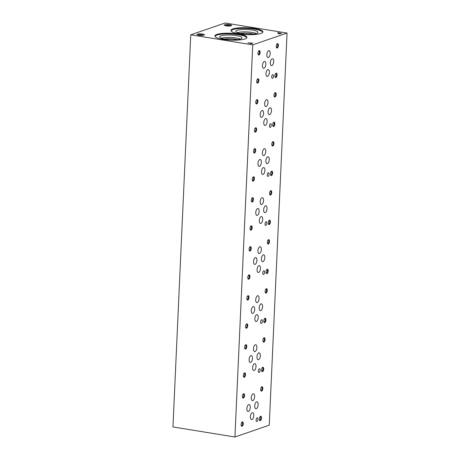 <?xml version="1.0" encoding="UTF-8"?>
<svg xmlns="http://www.w3.org/2000/svg" width="460" height="460" viewBox="0 0 460 460"><rect width="100%" height="100%" fill="white"/><g stroke="black" fill="none" stroke-linecap="round" stroke-linejoin="round"><path stroke-width="0.69" d="M257.87 78.769A2.248 1.046 99.2 0 0 257.537 78.988A2.248 1.046 99.2 0 0 256.927 82.76A2.248 1.046 99.2 0 0 258.733 81.466A2.248 1.046 99.2 0 0 257.87 78.769M255.645 127.782A2.248 1.046 99.2 0 0 255.311 128.001A2.248 1.046 99.2 0 0 254.702 131.773A2.248 1.046 99.2 0 0 256.507 130.485A2.248 1.046 99.2 0 0 255.645 127.782M253.42 176.801A2.248 1.046 99.2 0 0 253.086 177.019A2.248 1.046 99.2 0 0 252.471 180.791A2.248 1.046 99.2 0 0 254.282 179.498A2.248 1.046 99.2 0 0 253.42 176.801M251.194 225.82A2.248 1.046 99.2 0 0 250.861 226.038A2.248 1.046 99.2 0 0 250.246 229.81A2.248 1.046 99.2 0 0 252.057 228.516A2.248 1.046 99.2 0 0 251.194 225.82M248.969 274.833A2.248 1.046 99.2 0 0 248.636 275.051A2.248 1.046 99.2 0 0 248.02 278.823A2.248 1.046 99.2 0 0 249.832 277.529A2.248 1.046 99.2 0 0 248.969 274.833M246.744 323.851A2.248 1.046 99.2 0 0 246.41 324.07A2.248 1.046 99.2 0 0 245.795 327.842A2.248 1.046 99.2 0 0 247.606 326.548A2.248 1.046 99.2 0 0 246.744 323.851M244.519 372.87A2.248 1.046 99.2 0 0 244.179 373.083A2.248 1.046 99.2 0 0 243.57 376.861A2.248 1.046 99.2 0 0 245.381 375.567A2.248 1.046 99.2 0 0 244.519 372.87M242.293 421.883A2.248 1.046 99.2 0 0 241.954 422.102A2.248 1.046 99.2 0 0 241.345 425.874A2.248 1.046 99.2 0 0 243.156 424.58A2.248 1.046 99.2 0 0 242.293 421.883M276.086 73.157A2.248 1.046 99.2 0 0 275.753 73.37A2.248 1.046 99.2 0 0 275.143 77.148A2.248 1.046 99.2 0 0 276.954 75.854A2.248 1.046 99.2 0 0 276.086 73.157M273.861 122.17A2.248 1.046 99.2 0 0 273.527 122.389A2.248 1.046 99.2 0 0 272.918 126.161A2.248 1.046 99.2 0 0 274.723 124.867A2.248 1.046 99.2 0 0 273.861 122.17M271.636 171.189A2.248 1.046 99.2 0 0 271.302 171.407A2.248 1.046 99.2 0 0 270.693 175.179A2.248 1.046 99.2 0 0 272.498 173.886A2.248 1.046 99.2 0 0 271.636 171.189M269.411 220.208A2.248 1.046 99.2 0 0 269.077 220.42A2.248 1.046 99.2 0 0 268.462 224.198A2.248 1.046 99.2 0 0 270.273 222.904A2.248 1.046 99.2 0 0 269.411 220.208M267.185 269.221A2.248 1.046 99.2 0 0 266.852 269.439A2.248 1.046 99.2 0 0 266.236 273.211A2.248 1.046 99.2 0 0 268.048 271.917A2.248 1.046 99.2 0 0 267.185 269.221M264.96 318.24A2.248 1.046 99.2 0 0 264.627 318.458A2.248 1.046 99.2 0 0 264.011 322.23A2.248 1.046 99.2 0 0 265.822 320.936A2.248 1.046 99.2 0 0 264.96 318.24M262.735 367.258A2.248 1.046 99.2 0 0 262.401 367.471A2.248 1.046 99.2 0 0 261.786 371.249A2.248 1.046 99.2 0 0 263.597 369.955A2.248 1.046 99.2 0 0 262.735 367.258M260.51 416.271A2.248 1.046 99.2 0 0 260.17 416.49A2.248 1.046 99.2 0 0 259.561 420.262A2.248 1.046 99.2 0 0 261.372 418.968A2.248 1.046 99.2 0 0 260.51 416.271M277.432 43.631A2.248 1.046 99.2 0 0 277.092 43.849A2.248 1.046 99.2 0 0 276.483 47.621A2.248 1.046 99.2 0 0 278.294 46.328A2.248 1.046 99.2 0 0 277.432 43.631M275.201 92.644A2.248 1.046 99.2 0 0 274.867 92.862A2.248 1.046 99.2 0 0 274.258 96.634A2.248 1.046 99.2 0 0 276.069 95.346A2.248 1.046 99.2 0 0 275.201 92.644M272.976 141.663A2.248 1.046 99.2 0 0 272.642 141.881A2.248 1.046 99.2 0 0 272.032 145.653A2.248 1.046 99.2 0 0 273.838 144.359A2.248 1.046 99.2 0 0 272.976 141.663M270.75 190.681A2.248 1.046 99.2 0 0 270.417 190.9A2.248 1.046 99.2 0 0 269.807 194.672A2.248 1.046 99.2 0 0 271.613 193.378A2.248 1.046 99.2 0 0 270.75 190.681M268.525 239.694A2.248 1.046 99.2 0 0 268.191 239.913A2.248 1.046 99.2 0 0 267.582 243.685A2.248 1.046 99.2 0 0 269.387 242.391A2.248 1.046 99.2 0 0 268.525 239.694M266.3 288.713A2.248 1.046 99.2 0 0 265.966 288.932A2.248 1.046 99.2 0 0 265.351 292.704A2.248 1.046 99.2 0 0 267.162 291.41A2.248 1.046 99.2 0 0 266.3 288.713M264.075 337.732A2.248 1.046 99.2 0 0 263.741 337.945A2.248 1.046 99.2 0 0 263.126 341.722A2.248 1.046 99.2 0 0 264.937 340.429A2.248 1.046 99.2 0 0 264.075 337.732M261.849 386.745A2.248 1.046 99.2 0 0 261.516 386.963A2.248 1.046 99.2 0 0 260.9 390.735A2.248 1.046 99.2 0 0 262.712 389.442A2.248 1.046 99.2 0 0 261.849 386.745M259.152 50.606A2.248 1.046 99.2 0 0 258.819 50.818A2.248 1.046 99.2 0 0 258.204 54.596A2.248 1.046 99.2 0 0 260.015 53.302A2.248 1.046 99.2 0 0 259.152 50.606M256.927 99.619A2.248 1.046 99.2 0 0 256.588 99.837A2.248 1.046 99.2 0 0 255.978 103.609A2.248 1.046 99.2 0 0 257.79 102.315A2.248 1.046 99.2 0 0 256.927 99.619M254.696 148.637A2.248 1.046 99.2 0 0 254.363 148.856A2.248 1.046 99.2 0 0 253.753 152.628A2.248 1.046 99.2 0 0 255.564 151.334A2.248 1.046 99.2 0 0 254.696 148.637M252.471 197.656A2.248 1.046 99.2 0 0 252.137 197.869A2.248 1.046 99.2 0 0 251.528 201.647A2.248 1.046 99.2 0 0 253.339 200.353A2.248 1.046 99.2 0 0 252.471 197.656M250.246 246.669A2.248 1.046 99.2 0 0 249.912 246.888A2.248 1.046 99.2 0 0 249.303 250.66A2.248 1.046 99.2 0 0 251.108 249.366A2.248 1.046 99.2 0 0 250.246 246.669M248.02 295.688A2.248 1.046 99.2 0 0 247.687 295.906A2.248 1.046 99.2 0 0 247.077 299.678A2.248 1.046 99.2 0 0 248.883 298.385A2.248 1.046 99.2 0 0 248.02 295.688M245.795 344.707A2.248 1.046 99.2 0 0 245.462 344.919A2.248 1.046 99.2 0 0 244.846 348.697A2.248 1.046 99.2 0 0 246.658 347.403A2.248 1.046 99.2 0 0 245.795 344.707M243.57 393.72A2.248 1.046 99.2 0 0 243.236 393.938A2.248 1.046 99.2 0 0 242.621 397.71A2.248 1.046 99.2 0 0 244.433 396.416A2.248 1.046 99.2 0 0 243.57 393.72M272.688 74.692A1.869 0.868 99.2 0 0 271.716 76.601A1.869 0.868 99.2 0 0 272.303 78.355A1.869 0.868 99.2 0 0 273.458 76.653A1.869 0.868 99.2 0 0 272.901 74.669A1.869 0.868 99.2 0 0 272.688 74.692M270.457 123.705A1.869 0.868 99.2 0 0 269.491 125.614A1.869 0.868 99.2 0 0 270.077 127.374A1.869 0.868 99.2 0 0 271.233 125.666A1.869 0.868 99.2 0 0 270.675 123.688A1.869 0.868 99.2 0 0 270.457 123.705M268.232 172.724A1.869 0.868 99.2 0 0 267.266 174.633A1.869 0.868 99.2 0 0 267.852 176.387A1.869 0.868 99.2 0 0 269.008 174.685A1.869 0.868 99.2 0 0 268.45 172.701A1.869 0.868 99.2 0 0 268.232 172.724M266.006 221.743A1.869 0.868 99.2 0 0 265.04 223.652A1.869 0.868 99.2 0 0 265.627 225.406A1.869 0.868 99.2 0 0 266.783 223.704A1.869 0.868 99.2 0 0 266.225 221.72A1.869 0.868 99.2 0 0 266.006 221.743M263.781 270.756A1.869 0.868 99.2 0 0 262.809 272.665A1.869 0.868 99.2 0 0 263.402 274.424A1.869 0.868 99.2 0 0 264.558 272.717A1.869 0.868 99.2 0 0 264 270.739A1.869 0.868 99.2 0 0 263.781 270.756M261.556 319.775A1.869 0.868 99.2 0 0 260.584 321.684A1.869 0.868 99.2 0 0 261.176 323.438A1.869 0.868 99.2 0 0 262.332 321.735A1.869 0.868 99.2 0 0 261.774 319.752A1.869 0.868 99.2 0 0 261.556 319.775M259.331 368.793A1.869 0.868 99.2 0 0 258.359 370.702A1.869 0.868 99.2 0 0 258.951 372.456A1.869 0.868 99.2 0 0 260.107 370.754A1.869 0.868 99.2 0 0 259.543 368.77A1.869 0.868 99.2 0 0 259.331 368.793M257.105 417.806A1.869 0.868 99.2 0 0 256.134 419.716A1.869 0.868 99.2 0 0 256.72 421.475A1.869 0.868 99.2 0 0 257.876 419.767A1.869 0.868 99.2 0 0 257.318 417.789A1.869 0.868 99.2 0 0 257.105 417.806M272.17 58.782A3.484 1.621 99.2 0 0 270.359 62.347A3.484 1.621 99.2 0 0 271.457 65.625A3.484 1.621 99.2 0 0 273.614 62.445A3.484 1.621 99.2 0 0 272.573 58.742A3.484 1.621 99.2 0 0 272.17 58.782M269.945 107.795A3.484 1.621 99.2 0 0 268.134 111.36A3.484 1.621 99.2 0 0 269.232 114.643A3.484 1.621 99.2 0 0 271.388 111.458A3.484 1.621 99.2 0 0 270.348 107.761A3.484 1.621 99.2 0 0 269.945 107.795M267.72 156.814A3.484 1.621 99.2 0 0 265.909 160.379A3.484 1.621 99.2 0 0 267.007 163.656A3.484 1.621 99.2 0 0 269.163 160.477A3.484 1.621 99.2 0 0 268.123 156.774A3.484 1.621 99.2 0 0 267.72 156.814M265.489 205.833A3.484 1.621 99.2 0 0 263.683 209.398A3.484 1.621 99.2 0 0 264.776 212.675A3.484 1.621 99.2 0 0 266.938 209.495A3.484 1.621 99.2 0 0 265.897 205.792A3.484 1.621 99.2 0 0 265.489 205.833M263.264 254.846A3.484 1.621 99.2 0 0 261.452 258.411A3.484 1.621 99.2 0 0 262.551 261.694A3.484 1.621 99.2 0 0 264.713 258.508A3.484 1.621 99.2 0 0 263.672 254.805A3.484 1.621 99.2 0 0 263.264 254.846M261.038 303.865A3.484 1.621 99.2 0 0 259.227 307.429A3.484 1.621 99.2 0 0 260.325 310.707A3.484 1.621 99.2 0 0 262.487 307.527A3.484 1.621 99.2 0 0 261.441 303.824A3.484 1.621 99.2 0 0 261.038 303.865M258.813 352.883A3.484 1.621 99.2 0 0 257.002 356.448A3.484 1.621 99.2 0 0 258.1 359.726A3.484 1.621 99.2 0 0 260.256 356.54A3.484 1.621 99.2 0 0 259.216 352.843A3.484 1.621 99.2 0 0 258.813 352.883M256.588 401.896A3.484 1.621 99.2 0 0 254.777 405.461A3.484 1.621 99.2 0 0 255.875 408.744A3.484 1.621 99.2 0 0 258.031 405.559A3.484 1.621 99.2 0 0 256.99 401.856A3.484 1.621 99.2 0 0 256.588 401.896M264.287 61.496A3.484 1.621 99.2 0 0 262.476 65.061A3.484 1.621 99.2 0 0 263.574 68.339A3.484 1.621 99.2 0 0 265.73 65.159A3.484 1.621 99.2 0 0 264.69 61.456A3.484 1.621 99.2 0 0 264.287 61.496M262.062 110.509A3.484 1.621 99.2 0 0 260.251 114.074A3.484 1.621 99.2 0 0 261.349 117.357A3.484 1.621 99.2 0 0 263.505 114.172A3.484 1.621 99.2 0 0 262.464 110.469A3.484 1.621 99.2 0 0 262.062 110.509M259.837 159.528A3.484 1.621 99.2 0 0 258.025 163.093A3.484 1.621 99.2 0 0 259.124 166.37A3.484 1.621 99.2 0 0 261.28 163.191A3.484 1.621 99.2 0 0 260.239 159.488A3.484 1.621 99.2 0 0 259.837 159.528M257.611 208.547A3.484 1.621 99.2 0 0 255.8 212.112A3.484 1.621 99.2 0 0 256.898 215.389A3.484 1.621 99.2 0 0 259.055 212.204A3.484 1.621 99.2 0 0 258.014 208.506A3.484 1.621 99.2 0 0 257.611 208.547M255.386 257.56A3.484 1.621 99.2 0 0 253.575 261.125A3.484 1.621 99.2 0 0 254.673 264.408A3.484 1.621 99.2 0 0 256.829 261.222A3.484 1.621 99.2 0 0 255.789 257.519A3.484 1.621 99.2 0 0 255.386 257.56M253.155 306.578A3.484 1.621 99.2 0 0 251.35 310.143A3.484 1.621 99.2 0 0 252.442 313.421A3.484 1.621 99.2 0 0 254.604 310.241A3.484 1.621 99.2 0 0 253.564 306.538A3.484 1.621 99.2 0 0 253.155 306.578M250.93 355.597A3.484 1.621 99.2 0 0 249.119 359.156A3.484 1.621 99.2 0 0 250.217 362.44A3.484 1.621 99.2 0 0 252.379 359.254A3.484 1.621 99.2 0 0 251.338 355.557A3.484 1.621 99.2 0 0 250.93 355.597M248.705 404.61A3.484 1.621 99.2 0 0 246.893 408.175A3.484 1.621 99.2 0 0 247.992 411.459A3.484 1.621 99.2 0 0 250.154 408.273A3.484 1.621 99.2 0 0 249.107 404.57A3.484 1.621 99.2 0 0 248.705 404.61M268.686 50.692A3.484 1.621 99.2 0 0 266.875 54.257A3.484 1.621 99.2 0 0 267.973 57.54A3.484 1.621 99.2 0 0 270.129 54.355A3.484 1.621 99.2 0 0 269.089 50.652A3.484 1.621 99.2 0 0 268.686 50.692M266.461 99.711A3.484 1.621 99.2 0 0 264.649 103.276A3.484 1.621 99.2 0 0 265.748 106.553A3.484 1.621 99.2 0 0 267.904 103.373A3.484 1.621 99.2 0 0 266.863 99.67A3.484 1.621 99.2 0 0 266.461 99.711M264.236 148.73A3.484 1.621 99.2 0 0 262.424 152.289A3.484 1.621 99.2 0 0 263.522 155.572A3.484 1.621 99.2 0 0 265.679 152.386A3.484 1.621 99.2 0 0 264.638 148.689A3.484 1.621 99.2 0 0 264.236 148.73M262.005 197.742A3.484 1.621 99.2 0 0 260.199 201.308A3.484 1.621 99.2 0 0 261.297 204.585A3.484 1.621 99.2 0 0 263.453 201.405A3.484 1.621 99.2 0 0 262.413 197.702A3.484 1.621 99.2 0 0 262.005 197.742M259.779 246.761A3.484 1.621 99.2 0 0 257.974 250.326A3.484 1.621 99.2 0 0 259.066 253.604A3.484 1.621 99.2 0 0 261.228 250.424A3.484 1.621 99.2 0 0 260.188 246.721A3.484 1.621 99.2 0 0 259.779 246.761M257.554 295.78A3.484 1.621 99.2 0 0 255.743 299.339A3.484 1.621 99.2 0 0 256.841 302.622A3.484 1.621 99.2 0 0 259.003 299.437A3.484 1.621 99.2 0 0 257.957 295.74A3.484 1.621 99.2 0 0 257.554 295.78M255.329 344.793A3.484 1.621 99.2 0 0 253.517 348.358A3.484 1.621 99.2 0 0 254.616 351.635A3.484 1.621 99.2 0 0 256.778 348.456A3.484 1.621 99.2 0 0 255.731 344.753A3.484 1.621 99.2 0 0 255.329 344.793M253.103 393.812A3.484 1.621 99.2 0 0 251.292 397.377A3.484 1.621 99.2 0 0 252.39 400.654A3.484 1.621 99.2 0 0 254.547 397.474A3.484 1.621 99.2 0 0 253.506 393.772A3.484 1.621 99.2 0 0 253.103 393.812M267.829 69.586A3.484 1.621 99.2 0 0 266.018 73.151A3.484 1.621 99.2 0 0 267.116 76.429A3.484 1.621 99.2 0 0 269.272 73.249A3.484 1.621 99.2 0 0 268.232 69.546A3.484 1.621 99.2 0 0 267.829 69.586M265.604 118.599A3.484 1.621 99.2 0 0 263.793 122.164A3.484 1.621 99.2 0 0 264.891 125.448A3.484 1.621 99.2 0 0 267.047 122.262A3.484 1.621 99.2 0 0 266.006 118.565A3.484 1.621 99.2 0 0 265.604 118.599M263.373 167.618A3.484 1.621 99.2 0 0 261.567 171.183A3.484 1.621 99.2 0 0 262.66 174.461A3.484 1.621 99.2 0 0 264.822 171.281A3.484 1.621 99.2 0 0 263.781 167.578A3.484 1.621 99.2 0 0 263.373 167.618M261.148 216.637A3.484 1.621 99.2 0 0 259.336 220.202A3.484 1.621 99.2 0 0 260.435 223.48A3.484 1.621 99.2 0 0 262.597 220.3A3.484 1.621 99.2 0 0 261.556 216.597A3.484 1.621 99.2 0 0 261.148 216.637M258.923 265.65A3.484 1.621 99.2 0 0 257.111 269.215A3.484 1.621 99.2 0 0 258.209 272.498A3.484 1.621 99.2 0 0 260.371 269.313A3.484 1.621 99.2 0 0 259.325 265.61A3.484 1.621 99.2 0 0 258.923 265.65M256.697 314.669A3.484 1.621 99.2 0 0 254.886 318.234A3.484 1.621 99.2 0 0 255.984 321.511A3.484 1.621 99.2 0 0 258.14 318.332A3.484 1.621 99.2 0 0 257.1 314.628A3.484 1.621 99.2 0 0 256.697 314.669M254.472 363.688A3.484 1.621 99.2 0 0 252.661 367.252A3.484 1.621 99.2 0 0 253.759 370.53A3.484 1.621 99.2 0 0 255.915 367.344A3.484 1.621 99.2 0 0 254.874 363.647A3.484 1.621 99.2 0 0 254.472 363.688M252.247 412.7A3.484 1.621 99.2 0 0 250.435 416.265A3.484 1.621 99.2 0 0 251.534 419.549A3.484 1.621 99.2 0 0 253.69 416.363A3.484 1.621 99.2 0 0 252.649 412.66A3.484 1.621 99.2 0 0 252.247 412.7M252.736 44.867L234.928 437L269.249 425.184L287.051 33.051L225.072 23L190.75 34.816L252.736 44.867L287.051 33.051M190.75 34.816L172.948 426.949L234.928 437M250.677 43.671L252.879 43.154L247.928 42.861L251.401 43.424L250.677 43.671M278.185 33.252A1.345 0.287 2.6 0 0 278.076 33.361A1.345 0.287 2.6 0 0 279.042 33.683A1.345 0.287 2.6 0 0 280.56 33.62L281.474 33.304L277.535 32.666L278.84 33.022L278.173 33.476M226.142 25.875A3.691 0.793 2.6 0 0 231.524 25.599A3.691 0.793 2.6 0 0 227.964 24.472A3.691 0.793 2.6 0 0 224.325 25.271A3.691 0.793 2.6 0 0 226.142 25.875M198.915 35.247A3.691 0.793 2.6 0 0 204.297 34.971A3.691 0.793 2.6 0 0 200.738 33.844A3.691 0.793 2.6 0 0 197.098 34.644A3.691 0.793 2.6 0 0 198.915 35.247M232.915 28.905A16.014 3.433 2.6 0 0 230.914 30.452A16.014 3.433 2.6 0 0 246.755 34.603A16.014 3.433 2.6 0 0 262.913 31.901A16.014 3.433 2.6 0 0 250.987 28.031A16.014 3.433 2.6 0 0 232.915 28.905M216.896 34.419A16.014 3.433 2.6 0 0 214.895 35.96A16.014 3.433 2.6 0 0 230.742 40.118A16.014 3.433 2.6 0 0 246.893 37.415A16.014 3.433 2.6 0 0 234.974 33.545A16.014 3.433 2.6 0 0 216.896 34.419M237.498 39.606A9.43 2.018 2.6 0 0 224.054 38.996M240.212 39.1A10.499 2.248 2.6 0 0 231.058 37.427A10.499 2.248 2.6 0 0 221.582 38.18A10.499 2.248 2.6 0 0 221.398 38.243M221.145 35.828A11.12 2.38 2.6 0 0 219.765 37.041A11.12 2.38 2.6 0 0 230.753 39.784A11.12 2.38 2.6 0 0 241.948 38.048A11.12 2.38 2.6 0 0 234.008 35.253A11.12 2.38 2.6 0 0 221.145 35.828M246.79 37.772A16.014 3.433 2.6 0 0 234.128 34.184A16.014 3.433 2.6 0 0 216.867 35.133A16.014 3.433 2.6 0 0 214.969 36.323M253.517 34.092A9.43 2.018 2.6 0 0 240.068 33.482M256.231 33.586A10.499 2.248 2.6 0 0 247.077 31.912A10.499 2.248 2.6 0 0 237.596 32.666A10.499 2.248 2.6 0 0 237.412 32.729M237.159 30.314A11.12 2.38 2.6 0 0 235.779 31.527A11.12 2.38 2.6 0 0 246.773 34.27A11.12 2.38 2.6 0 0 257.962 32.533A11.12 2.38 2.6 0 0 250.027 29.739A11.12 2.38 2.6 0 0 237.159 30.314M262.809 32.258A16.014 3.433 2.6 0 0 250.142 28.669A16.014 3.433 2.6 0 0 232.881 29.624A16.014 3.433 2.6 0 0 230.983 30.808M242.5 397.405A1.713 0.793 99.2 0 0 242.73 397.526A1.713 0.793 99.2 0 0 243.788 395.962A1.713 0.793 99.2 0 0 243.277 394.145A1.713 0.793 99.2 0 0 243.081 394.168A1.713 0.793 99.2 0 0 243.024 394.191M244.726 348.387A1.713 0.793 99.2 0 0 244.956 348.513A1.713 0.793 99.2 0 0 246.014 346.949A1.713 0.793 99.2 0 0 245.502 345.132A1.713 0.793 99.2 0 0 245.306 345.149A1.713 0.793 99.2 0 0 245.249 345.172M246.951 299.374A1.713 0.793 99.2 0 0 247.181 299.494A1.713 0.793 99.2 0 0 248.245 297.93A1.713 0.793 99.2 0 0 247.733 296.113A1.713 0.793 99.2 0 0 247.532 296.131A1.713 0.793 99.2 0 0 247.474 296.159M249.176 250.355A1.713 0.793 99.2 0 0 249.406 250.476A1.713 0.793 99.2 0 0 250.47 248.912A1.713 0.793 99.2 0 0 249.958 247.095A1.713 0.793 99.2 0 0 249.757 247.118A1.713 0.793 99.2 0 0 249.699 247.141M251.401 201.336A1.713 0.793 99.2 0 0 251.631 201.463A1.713 0.793 99.2 0 0 252.695 199.899A1.713 0.793 99.2 0 0 252.183 198.082A1.713 0.793 99.2 0 0 251.982 198.099A1.713 0.793 99.2 0 0 251.925 198.122M253.627 152.323A1.713 0.793 99.2 0 0 253.857 152.444A1.713 0.793 99.2 0 0 254.92 150.88A1.713 0.793 99.2 0 0 254.409 149.063A1.713 0.793 99.2 0 0 254.207 149.08A1.713 0.793 99.2 0 0 254.15 149.109M255.858 103.304A1.713 0.793 99.2 0 0 256.088 103.425A1.713 0.793 99.2 0 0 257.146 101.861A1.713 0.793 99.2 0 0 256.634 100.044A1.713 0.793 99.2 0 0 256.433 100.067A1.713 0.793 99.2 0 0 256.375 100.09M258.083 54.286A1.713 0.793 99.2 0 0 258.313 54.412A1.713 0.793 99.2 0 0 259.371 52.848A1.713 0.793 99.2 0 0 258.859 51.031A1.713 0.793 99.2 0 0 258.664 51.048A1.713 0.793 99.2 0 0 258.601 51.071M260.78 390.431A1.713 0.793 99.2 0 0 261.01 390.551A1.713 0.793 99.2 0 0 262.068 388.993A1.713 0.793 99.2 0 0 261.556 387.171A1.713 0.793 99.2 0 0 261.361 387.193A1.713 0.793 99.2 0 0 261.297 387.216M263.005 341.412A1.713 0.793 99.2 0 0 263.235 341.538A1.713 0.793 99.2 0 0 264.293 339.974A1.713 0.793 99.2 0 0 263.781 338.157A1.713 0.793 99.2 0 0 263.586 338.175A1.713 0.793 99.2 0 0 263.522 338.198M265.23 292.399A1.713 0.793 99.2 0 0 265.46 292.52A1.713 0.793 99.2 0 0 266.518 290.956A1.713 0.793 99.2 0 0 266.006 289.139A1.713 0.793 99.2 0 0 265.811 289.156A1.713 0.793 99.2 0 0 265.753 289.185M267.455 243.38A1.713 0.793 99.2 0 0 267.685 243.501A1.713 0.793 99.2 0 0 268.743 241.943A1.713 0.793 99.2 0 0 268.232 240.12A1.713 0.793 99.2 0 0 268.036 240.143A1.713 0.793 99.2 0 0 267.979 240.166M269.681 194.361A1.713 0.793 99.2 0 0 269.911 194.488A1.713 0.793 99.2 0 0 270.974 192.924A1.713 0.793 99.2 0 0 270.463 191.107A1.713 0.793 99.2 0 0 270.261 191.124A1.713 0.793 99.2 0 0 270.204 191.147M271.906 145.349A1.713 0.793 99.2 0 0 272.136 145.469A1.713 0.793 99.2 0 0 273.2 143.905A1.713 0.793 99.2 0 0 272.688 142.088A1.713 0.793 99.2 0 0 272.487 142.105A1.713 0.793 99.2 0 0 272.429 142.134M274.131 96.33A1.713 0.793 99.2 0 0 274.361 96.45A1.713 0.793 99.2 0 0 275.425 94.892A1.713 0.793 99.2 0 0 274.913 93.07A1.713 0.793 99.2 0 0 274.712 93.093A1.713 0.793 99.2 0 0 274.654 93.115M276.356 47.311A1.713 0.793 99.2 0 0 276.592 47.437A1.713 0.793 99.2 0 0 277.65 45.873A1.713 0.793 99.2 0 0 277.138 44.056A1.713 0.793 99.2 0 0 276.937 44.074A1.713 0.793 99.2 0 0 276.88 44.097M259.44 419.957A1.713 0.793 99.2 0 0 259.67 420.078A1.713 0.793 99.2 0 0 260.728 418.514A1.713 0.793 99.2 0 0 260.216 416.697A1.713 0.793 99.2 0 0 260.015 416.72A1.713 0.793 99.2 0 0 259.957 416.743M261.665 370.938A1.713 0.793 99.2 0 0 261.895 371.065A1.713 0.793 99.2 0 0 262.953 369.501A1.713 0.793 99.2 0 0 262.441 367.684A1.713 0.793 99.2 0 0 262.246 367.701A1.713 0.793 99.2 0 0 262.183 367.724M263.89 321.925A1.713 0.793 99.2 0 0 264.12 322.046A1.713 0.793 99.2 0 0 265.178 320.482A1.713 0.793 99.2 0 0 264.667 318.665A1.713 0.793 99.2 0 0 264.471 318.682A1.713 0.793 99.2 0 0 264.408 318.711M266.116 272.906A1.713 0.793 99.2 0 0 266.346 273.027A1.713 0.793 99.2 0 0 267.404 271.463A1.713 0.793 99.2 0 0 266.892 269.646A1.713 0.793 99.2 0 0 266.696 269.669A1.713 0.793 99.2 0 0 266.639 269.692M268.341 223.888A1.713 0.793 99.2 0 0 268.571 224.014A1.713 0.793 99.2 0 0 269.629 222.45A1.713 0.793 99.2 0 0 269.117 220.633A1.713 0.793 99.2 0 0 268.922 220.65A1.713 0.793 99.2 0 0 268.864 220.673M270.566 174.875A1.713 0.793 99.2 0 0 270.796 174.995A1.713 0.793 99.2 0 0 271.854 173.431A1.713 0.793 99.2 0 0 271.342 171.614A1.713 0.793 99.2 0 0 271.147 171.632A1.713 0.793 99.2 0 0 271.089 171.66M272.791 125.856A1.713 0.793 99.2 0 0 273.022 125.977A1.713 0.793 99.2 0 0 274.085 124.413A1.713 0.793 99.2 0 0 273.573 122.596A1.713 0.793 99.2 0 0 273.372 122.619A1.713 0.793 99.2 0 0 273.315 122.642M275.017 76.837A1.713 0.793 99.2 0 0 275.247 76.964A1.713 0.793 99.2 0 0 276.31 75.4A1.713 0.793 99.2 0 0 275.799 73.583A1.713 0.793 99.2 0 0 275.597 73.6A1.713 0.793 99.2 0 0 275.54 73.623M241.218 425.569A1.713 0.793 99.2 0 0 241.454 425.69A1.713 0.793 99.2 0 0 242.512 424.131A1.713 0.793 99.2 0 0 242 422.309A1.713 0.793 99.2 0 0 241.799 422.332A1.713 0.793 99.2 0 0 241.742 422.355M243.449 376.55A1.713 0.793 99.2 0 0 243.679 376.677A1.713 0.793 99.2 0 0 244.737 375.113A1.713 0.793 99.2 0 0 244.225 373.296A1.713 0.793 99.2 0 0 244.03 373.313A1.713 0.793 99.2 0 0 243.967 373.336M245.674 327.537A1.713 0.793 99.2 0 0 245.904 327.658A1.713 0.793 99.2 0 0 246.962 326.094A1.713 0.793 99.2 0 0 246.451 324.277A1.713 0.793 99.2 0 0 246.255 324.294A1.713 0.793 99.2 0 0 246.192 324.323M247.9 278.518A1.713 0.793 99.2 0 0 248.13 278.639A1.713 0.793 99.2 0 0 249.188 277.081A1.713 0.793 99.2 0 0 248.676 275.258A1.713 0.793 99.2 0 0 248.48 275.281A1.713 0.793 99.2 0 0 248.417 275.304M250.125 229.5A1.713 0.793 99.2 0 0 250.355 229.626A1.713 0.793 99.2 0 0 251.413 228.062A1.713 0.793 99.2 0 0 250.901 226.245A1.713 0.793 99.2 0 0 250.706 226.262A1.713 0.793 99.2 0 0 250.648 226.285M252.35 180.487A1.713 0.793 99.2 0 0 252.58 180.607A1.713 0.793 99.2 0 0 253.638 179.043A1.713 0.793 99.2 0 0 253.126 177.227A1.713 0.793 99.2 0 0 252.931 177.244A1.713 0.793 99.2 0 0 252.873 177.272M254.575 131.468A1.713 0.793 99.2 0 0 254.805 131.589A1.713 0.793 99.2 0 0 255.869 130.03A1.713 0.793 99.2 0 0 255.357 128.208A1.713 0.793 99.2 0 0 255.156 128.231A1.713 0.793 99.2 0 0 255.099 128.254M256.801 82.449A1.713 0.793 99.2 0 0 257.031 82.576A1.713 0.793 99.2 0 0 258.094 81.012A1.713 0.793 99.2 0 0 257.583 79.195A1.713 0.793 99.2 0 0 257.381 79.212A1.713 0.793 99.2 0 0 257.324 79.235M203.527 35.265A2.984 0.638 2.6 0 0 200.704 34.69A2.984 0.638 2.6 0 0 197.834 35.006M230.753 25.892A2.984 0.638 2.6 0 0 227.93 25.311A2.984 0.638 2.6 0 0 225.061 25.633M281.02 33.465L280.715 33.413M279.139 33.16L278.84 33.108M278.179 33.482L278.84 33.022M280.117 33.534L280.721 33.327L279.312 33.103L278.656 33.367L280.111 33.695M280.445 33.649L280.721 33.327M252.396 43.303L251.689 43.32M251.683 43.55L251.396 43.504M251.125 43.746L251.401 43.424"/></g></svg>
